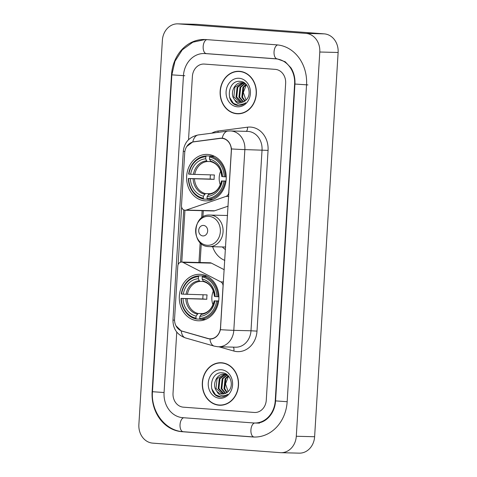 <?xml version="1.0" encoding="UTF-8"?>
<svg xmlns="http://www.w3.org/2000/svg" width="477" height="477" viewBox="0 0 477 477"><rect width="100%" height="100%" fill="white"/><g stroke="black" fill="none" stroke-linecap="round" stroke-linejoin="round"><path stroke-width="0.72" d="M228.984 192.469L228.757 192.464A4.388 3.738 91.5 0 1 226.05 196.393L186.245 210.065A4.388 3.738 91.5 0 1 185.112 210.238A4.388 3.738 91.5 0 1 184.951 210.232A4.388 3.738 91.5 0 1 181.493 205.575L184.712 152.867A11.842 10.095 -88.5 0 1 193.751 141.854L220.189 138.396A11.842 10.095 -88.5 0 1 221.525 138.33L223.653 138.384M200.519 274.353A23.242 19.819 -88.5 0 0 199.69 274.311A23.242 19.819 -88.5 0 0 179.304 296.563A23.242 19.819 -88.5 0 0 197.681 320.747A23.242 19.819 -88.5 0 0 198.51 320.782A23.242 19.819 -88.5 0 0 218.895 298.536A23.242 19.819 -88.5 0 0 200.519 274.353M207.853 154.441A23.242 19.819 -88.5 0 0 207.024 154.399A23.242 19.819 -88.5 0 0 186.638 176.651A23.242 19.819 -88.5 0 0 205.015 200.835A23.242 19.819 -88.5 0 0 205.843 200.871A23.242 19.819 -88.5 0 0 226.229 178.625A23.242 19.819 -88.5 0 0 207.853 154.441M228.757 192.464L231.297 150.917A11.842 10.095 -88.5 0 0 221.948 138.348A11.842 10.095 -88.5 0 0 221.525 138.33M224.828 260.394A23.242 19.819 91.5 0 1 212.629 246.71M220.487 327.723L223.027 286.176A4.388 3.738 91.5 0 0 220.821 281.883L183.043 262.422A4.388 3.738 91.5 0 0 181.624 262.052A4.388 3.738 91.5 0 0 177.784 266.16L174.564 318.869A11.842 10.095 -88.5 0 0 182.172 331.127L207.954 338.473A11.842 10.095 -88.5 0 0 210.113 338.807A11.842 10.095 -88.5 0 0 220.487 327.723L220.708 327.729M213.356 210.953A4.388 3.738 -88.5 0 0 213.517 210.959A4.388 3.738 -88.5 0 0 214.65 210.78L228.149 206.147M224.256 269.738L211.448 263.143A4.388 3.738 -88.5 0 0 210.029 262.773L181.624 262.052M239.549 71.311A21.268 18.138 -88.5 0 0 238.792 71.27A21.268 18.138 -88.5 0 0 220.135 91.632A21.268 18.138 -88.5 0 0 236.95 113.759A21.268 18.138 -88.5 0 0 237.713 113.8A21.268 18.138 -88.5 0 0 256.364 93.438A21.268 18.138 -88.5 0 0 239.549 71.311M239.704 71.323A21.268 18.138 -88.5 0 0 237.862 71.496M236.795 113.526A21.268 18.138 -88.5 0 0 238.625 113.794M221.722 362.776A21.268 18.138 -88.5 0 0 220.964 362.735A21.268 18.138 -88.5 0 0 202.308 383.097A21.268 18.138 -88.5 0 0 219.128 405.223A21.268 18.138 -88.5 0 0 219.885 405.265A21.268 18.138 -88.5 0 0 238.536 384.903A21.268 18.138 -88.5 0 0 221.722 362.776M221.877 362.788A21.268 18.138 -88.5 0 0 220.034 362.961M218.967 404.991A21.268 18.138 -88.5 0 0 220.803 405.259M186.769 146.499L192.774 141.907L220.535 138.187L223.63 138.378C228 139.856 230.618 143.374 231.494 148.943L220.44 329.685C218.901 335.092 215.872 338.193 211.365 338.992L208.27 338.706L181.212 330.895L175.947 325.743M178.1 264.681L181.624 207.09M221.841 138.115L222.216 138.133A15.347 7.948 82.6 0 1 227.762 131.086L198.295 134.937A15.347 7.948 82.6 0 0 192.774 141.907M210.345 339.034L209.934 339.01A15.347 7.835 105.9 0 0 214.221 346.123L185.493 337.931C177.08 334.794 172.907 328.808 172.972 319.966A15.347 0.334 -176.5 0 0 174.546 320.21M180.521 262.219L183.723 209.886M211.502 338.974L210.822 338.825M222.115 138.342L222.98 138.235M254.283 412.462A13.159 11.215 -88.5 0 0 254.748 412.486A13.159 11.215 -88.5 0 0 266.273 400.173L285.651 83.326A13.159 11.215 -88.5 0 0 275.265 69.362L204.394 64.073A13.159 11.215 -88.5 0 0 203.923 64.049A13.159 11.215 -88.5 0 0 192.398 76.368L188.522 139.713L192.398 76.368A13.159 11.215 -88.5 0 1 203.923 64.049A13.159 11.215 -88.5 0 1 204.394 64.073L275.265 69.362A13.159 11.215 -88.5 0 1 285.651 83.326L266.273 400.173A13.159 11.215 -88.5 0 1 254.748 412.486A13.159 11.215 -88.5 0 1 254.283 412.462L183.406 407.173L254.283 412.462M176.758 332.081L173.02 393.209A13.159 11.215 -88.5 0 0 183.406 407.173A13.159 11.215 -88.5 0 1 173.02 393.209L176.758 332.081M237.719 113.58A21.054 17.947 -88.5 0 0 256.179 93.432A21.054 17.947 -88.5 0 0 239.537 71.526A21.054 17.947 -88.5 0 0 238.786 71.49A21.054 17.947 -88.5 0 0 220.32 91.638A21.054 17.947 -88.5 0 0 236.968 113.544A21.054 17.947 -88.5 0 0 237.719 113.58L239.549 113.627A21.054 17.947 -88.5 0 0 240.474 113.621M241.541 71.592A21.054 17.947 -88.5 0 0 241.368 71.574A21.054 17.947 -88.5 0 0 240.617 71.538L238.786 71.49M245.995 100.11L243.324 92.437L246.376 84.65M244.641 101.219L241.821 97.219L242.912 87.339L246.001 84.226M245.023 100.951L242.549 97.236L243.64 87.363L246.287 84.542M243.115 102.006L238.917 97.147L240.003 87.267L244.796 83.332M243.497 101.851L239.645 97.165L240.73 87.285L245.154 83.487M241.606 102.412L236.008 97.07L237.093 87.196L243.353 82.885M243.717 82.837L244.272 82.789M241.982 102.346L236.735 97.093L237.82 87.213L243.717 82.968M244.081 82.903L244.379 82.861M238.178 105.453C240.945 105.62 243.437 104.725 245.661 102.758C243.574 104.213 241.374 104.606 239.072 103.938C237.117 103.318 235.644 101.929 234.66 99.771A9.91 8.449 -88.5 0 0 239.937 102.483A9.91 8.449 -88.5 0 0 240.289 102.501A9.91 8.449 -88.5 0 0 246.514 99.55C252.077 93.88 248.094 81.853 240.557 81.412C227.285 79.319 225.132 104.04 237.546 105.381L238.637 105.477M234.66 99.771C229.3 94.076 234.338 81.639 242.274 82.73L245.279 83.547M243.002 82.748L242.274 82.73M240.486 102.501L233.825 97.016L234.911 87.136L242.268 82.73M239.126 78.27A14.298 12.187 -88.5 0 0 226.092 91.626A14.298 12.187 -88.5 0 0 237.379 106.8A14.298 12.187 -88.5 0 0 250.413 93.444A14.298 12.187 -88.5 0 0 239.126 78.27M238.81 105.477L233.366 103.33L229.497 97.159M219.891 405.045A21.054 17.947 -88.5 0 0 238.351 384.897A21.054 17.947 -88.5 0 0 221.71 362.991A21.054 17.947 -88.5 0 0 220.958 362.955A21.054 17.947 -88.5 0 0 202.498 383.103A21.054 17.947 -88.5 0 0 219.14 405.009A21.054 17.947 -88.5 0 0 219.891 405.045L221.722 405.092A21.054 17.947 -88.5 0 0 222.646 405.086M223.713 363.051A21.054 17.947 -88.5 0 0 223.54 363.039A21.054 17.947 -88.5 0 0 222.789 363.003L220.958 362.955M228.167 391.575L225.496 383.902L228.555 376.114M226.813 392.684L223.999 388.683L225.084 378.804L228.173 375.691M227.195 392.416L224.727 388.701L225.812 378.821L228.459 376.001M225.293 393.471L221.089 388.612L222.181 378.732L226.969 374.797M225.669 393.316L221.817 388.63L222.908 378.75L227.332 374.952M223.785 393.877L218.18 388.534L219.271 378.66L225.526 374.35M225.889 374.296L226.444 374.254M224.16 393.811L218.907 388.552L219.998 378.678L225.889 374.433M226.253 374.367L226.551 374.326M220.35 396.918C223.117 397.085 225.615 396.19 227.833 394.223C225.746 395.671 223.546 396.065 221.245 395.403C219.289 394.783 217.816 393.394 216.832 391.235A9.91 8.449 -88.5 0 0 222.109 393.948A9.91 8.449 -88.5 0 0 222.461 393.966A9.91 8.449 -88.5 0 0 228.686 391.015C234.249 385.338 230.266 373.318 222.729 372.877C209.457 370.784 207.304 395.505 219.718 396.846L220.809 396.942M216.832 391.235C211.472 385.541 216.51 373.103 224.446 374.195L227.457 375.011M225.174 374.212L224.446 374.195M222.658 393.966L215.998 388.481L217.089 378.601L224.44 374.195M221.298 369.735A14.298 12.187 -88.5 0 0 208.264 383.091A14.298 12.187 -88.5 0 0 219.551 398.265A14.298 12.187 -88.5 0 0 232.585 384.909A14.298 12.187 -88.5 0 0 221.298 369.735M220.982 396.942L215.538 394.795L211.669 388.624M220.672 171.076A16.224 13.833 -88.5 0 0 220.32 184.915M207.352 199.201L203.703 199.106L203.297 198.217A20.875 17.798 -88.5 0 1 188.642 178.505L190.365 178.636A18.859 16.081 -88.5 0 0 203.423 196.19L205.432 193.59L210.256 193.71M205.831 156.784L206.344 155.913A21.751 18.549 -88.5 0 0 188.618 174.087L188.91 174.129A20.875 17.798 -88.5 0 1 205.831 156.784L205.712 158.805A18.859 16.081 -88.5 0 0 190.633 174.26L214.423 174.976A16.224 13.833 -88.5 0 0 214.155 179.352L190.365 178.636M210.679 161.584L207.4 161.5L206.624 160.832L205.712 158.805M188.642 178.505L210.214 179.06A20.833 17.762 91.5 0 1 210.452 174.874M207.435 199.386A21.751 18.549 -88.5 0 0 225.162 181.212L223.957 181.141A20.875 17.798 -88.5 0 1 207.03 198.492L207.435 199.386L212.337 199.511A21.751 18.549 -88.5 0 0 213.112 199.458M206.344 155.913L211.245 156.039L211.573 156.754M225.991 181.23L225.162 181.212M188.349 178.464A21.751 18.549 -88.5 0 0 203.703 199.106M207.03 198.492L207.155 196.464A18.859 16.081 -88.5 0 0 222.228 181.016L223.957 181.141M203.423 196.19L203.297 198.217M190.633 174.26L188.91 174.129M222.228 181.016L226.02 180.998M221.501 180.896C219.569 188.707 215.431 193.03 209.099 193.871L207.155 196.464M208.318 194.491A16.868 14.382 -88.5 0 0 221.561 180.914L221.823 180.89M214.441 156.301L210.077 156.194L209.564 157.058A20.875 17.798 -88.5 0 1 224.226 176.764L225.43 176.836A21.751 18.549 -88.5 0 0 210.077 156.194M225.43 176.836L226.247 176.854M224.226 176.764L222.497 176.639A18.859 16.081 -88.5 0 0 209.439 159.085L209.564 157.058M222.091 176.514L222.497 176.639M209.439 159.085L211.007 161.763C217.22 163.563 220.803 168.482 221.769 176.52M210.214 179.06L214.155 179.352M213.338 290.988A16.224 13.833 -88.5 0 0 212.986 304.827M200.018 319.113L196.369 319.018L195.964 318.123A20.875 17.798 -88.5 0 1 181.308 298.417L183.031 298.548A18.859 16.081 -88.5 0 0 196.089 316.102L198.098 313.502L202.922 313.622M198.498 276.696L199.01 275.825A21.751 18.549 -88.5 0 0 181.284 293.999L181.576 294.041A20.875 17.798 -88.5 0 1 198.498 276.696L198.378 278.717A18.859 16.081 -88.5 0 0 183.299 294.172L207.09 294.887A16.224 13.833 -88.5 0 0 206.821 299.264L183.031 298.548M203.345 281.496L200.066 281.412L199.291 280.744L198.378 278.717M181.308 298.417L202.874 298.972A20.833 17.762 91.5 0 1 203.119 294.786M200.101 319.298A21.751 18.549 -88.5 0 0 217.828 301.124L216.624 301.053A20.875 17.798 -88.5 0 1 199.696 318.403L200.101 319.298L205.003 319.423A21.751 18.549 -88.5 0 0 205.778 319.369M199.01 275.825L203.912 275.95L204.239 276.666M218.657 301.142L217.828 301.124M181.016 298.375A21.751 18.549 -88.5 0 0 196.369 319.018M199.696 318.403L199.821 316.376A18.859 16.081 -88.5 0 0 214.894 300.927L216.624 301.053M196.089 316.102L195.964 318.123M183.299 294.172L181.576 294.041M214.894 300.927L218.687 300.909M214.167 300.808C212.235 308.619 208.097 312.942 201.765 313.783L199.821 316.376M200.984 314.403A16.868 14.382 -88.5 0 0 214.227 300.826L214.489 300.802M207.107 276.213L202.743 276.105L202.23 276.97A20.875 17.798 -88.5 0 1 216.892 296.676L218.096 296.748A21.751 18.549 -88.5 0 0 202.743 276.105M218.096 296.748L218.913 296.766M216.892 296.676L215.163 296.551A18.859 16.081 -88.5 0 0 202.105 278.997L202.23 276.97M214.757 296.426L215.163 296.551M202.105 278.997L203.673 281.674C209.886 283.475 213.469 288.394 214.435 296.432M202.874 298.972L206.821 299.264M202.868 235.93A5.265 4.49 -88.5 0 0 207.662 231.011A5.265 4.49 -88.5 0 0 203.506 225.424A5.265 4.49 -88.5 0 0 198.712 230.343A5.265 4.49 -88.5 0 0 202.868 235.93M222.36 246.961A20.833 17.762 -88.5 0 0 225.49 249.608M182.769 417.679L253.639 422.968A23.683 20.195 -88.5 0 0 254.485 423.01A23.683 20.195 -88.5 0 0 275.229 400.841L294.607 83.994A23.683 20.195 -88.5 0 0 275.909 58.856L205.038 53.567A23.683 20.195 -88.5 0 0 204.192 53.525A23.683 20.195 -88.5 0 0 183.448 75.694L164.07 392.541A23.683 20.195 -88.5 0 0 182.769 417.679M280.303 452.655A17.542 14.96 -88.5 0 0 280.929 452.685A17.542 14.96 -88.5 0 0 296.295 436.264L319.793 52.017A17.542 14.96 -88.5 0 0 305.942 33.402L178.374 23.88A17.542 14.96 -88.5 0 0 177.748 23.85A17.542 14.96 -88.5 0 0 162.383 40.271L138.879 424.518A17.542 14.96 -88.5 0 0 152.729 443.133L280.303 452.655M280.929 452.685L299.252 453.15A17.542 14.96 -88.5 0 0 314.617 436.729L338.121 52.482A17.542 14.96 -88.5 0 0 324.271 33.867L196.697 24.345A17.542 14.96 -88.5 0 0 196.071 24.315L177.748 23.85M252.78 436.974A37.719 32.156 -88.5 0 0 254.128 437.039A37.719 32.156 -88.5 0 0 287.166 401.729L306.544 84.882A37.719 32.156 -88.5 0 0 276.767 44.85L205.891 39.561A37.719 32.156 -88.5 0 0 204.55 39.496A37.719 32.156 -88.5 0 0 171.511 74.806L152.133 391.653A37.719 32.156 -88.5 0 0 181.91 431.685L252.78 436.974M228.739 196.458L226.05 196.393M223.51 281.949L220.821 281.883M211.448 263.143L183.043 262.422M214.65 210.78L186.245 210.065M211.8 133.172A21.93 18.698 91.5 0 1 218.031 131.038L247.491 127.192A21.93 18.698 91.5 0 1 268.062 150.374L257.008 331.116L250.985 330.782L262.04 150.034A17.542 14.96 -88.5 0 0 248.195 131.419A17.542 14.96 -88.5 0 0 247.569 131.39L230.385 130.948A17.542 14.96 91.5 0 1 231.011 130.984A17.542 14.96 91.5 0 1 244.862 149.599A15.347 0.334 -176.5 0 1 231.494 148.943M257.008 331.116A21.93 18.698 91.5 0 1 237.021 351.609A21.93 18.698 91.5 0 1 233.802 351.03L218.877 346.779M214.221 346.123L217.607 346.725L235.62 347.202A17.542 14.96 -88.5 0 0 250.985 330.782L233.808 330.346A17.542 14.96 91.5 0 1 218.442 346.767A17.542 14.96 91.5 0 1 217.816 346.737M220.44 329.685A15.347 0.334 3.5 0 0 233.808 330.346L244.862 149.599L268.062 150.374M172.972 319.966L183.293 151.257A15.347 0.334 3.5 0 0 184.867 151.507M181.212 330.895A15.347 7.835 105.9 0 0 185.493 337.931M181.779 262.058L184.945 210.232M218.031 131.038A4.388 2.272 -97.4 0 1 218.037 132.356M247.491 127.192A4.388 2.272 -97.4 0 1 246.174 131.354M233.313 347.143A4.388 2.236 -74.1 0 1 233.802 351.03M202.123 210.673L201.688 217.84M200.173 242.626L198.957 262.493M182.488 331.354L183.013 331.366M208.27 338.706L209.123 338.724M194.091 141.639L195.153 141.669M220.535 138.187L222.854 138.247M194.473 178.851A16.224 13.833 -88.5 0 0 205.432 193.59M207.4 161.5A16.224 13.833 -88.5 0 0 194.741 174.475M193.113 178.792A16.868 14.382 -88.5 0 0 204.585 194.217M206.624 160.832A16.868 14.382 -88.5 0 0 193.376 174.415M221.829 176.538A16.868 14.382 -88.5 0 0 210.357 161.113M187.139 298.763A16.224 13.833 -88.5 0 0 198.098 313.502M200.066 281.412A16.224 13.833 -88.5 0 0 187.407 294.387M185.78 298.703A16.868 14.382 -88.5 0 0 197.251 314.128M199.291 280.744A16.868 14.382 -88.5 0 0 186.042 294.327M214.495 296.45A16.868 14.382 -88.5 0 0 203.023 281.025M207.131 245.273A14.501 12.366 -88.5 0 0 220.35 231.721A14.501 12.366 -88.5 0 0 208.902 216.325A14.501 12.366 -88.5 0 0 195.677 229.878A14.501 12.366 -88.5 0 0 207.131 245.273M208.67 246.597A15.789 13.463 -88.5 0 0 209.236 246.627A15.789 13.463 -88.5 0 0 223.081 231.512A15.789 13.463 -88.5 0 0 210.595 215.085A15.789 13.463 -88.5 0 0 210.035 215.061C192.225 213.678 190.77 246.198 208.61 246.597L225.645 247.044M287.166 401.717L275.569 400.889C274.919 413.565 265.546 423.534 255.857 423.045M254.158 437.01A7.018 3.661 -85.7 0 1 254.062 437.004A7.018 3.661 -85.7 0 1 250.92 429.914A7.018 3.661 -85.7 0 1 254.73 423.016M183.281 431.721A7.018 3.661 -85.7 0 1 183.192 431.715A7.018 3.661 -85.7 0 1 180.044 424.625A7.018 3.661 -85.7 0 1 183.717 417.751M254.801 437.045L183.192 431.715C165.173 430.82 150.798 411.508 152.473 391.706L164.07 392.529M152.473 391.706L171.851 74.859L184.82 75.73M206.839 39.633A7.018 3.661 94.3 0 0 203.172 46.507A7.018 3.661 94.3 0 0 206.314 53.597A7.018 3.661 94.3 0 0 206.41 53.603M277.662 44.933A7.018 3.661 94.3 0 0 274.048 51.796A7.018 3.661 94.3 0 0 277.191 58.886A7.018 3.661 94.3 0 0 277.286 58.892M307.915 84.918L294.947 84.041L275.569 400.889M314.617 436.729L296.295 436.264M196.697 24.345L178.374 23.88M324.271 33.867L305.942 33.402M338.121 52.482L319.793 52.017M183.234 431.715L181.91 431.685M152.473 391.659L152.133 391.653M171.851 74.817L171.511 74.806M275.569 400.847L275.229 400.841M206.362 53.603L205.038 53.567M277.232 58.892L275.909 58.856M294.947 84L294.607 83.994M210.113 338.807L212.176 338.861M213.517 210.959L185.112 210.238M230.385 130.948L227.762 131.086M183.293 151.257C184.349 142.307 189.351 136.869 198.295 134.937M203.285 210.703L202.904 217.005M201.276 243.622L200.119 262.523M227.577 215.503L210.035 215.061M205.563 53.561L277.191 58.886L285.222 61.777L290.982 67.871C293.915 72.582 295.233 77.972 294.947 84.041M205.223 39.519L192.845 42.203L182.28 49.841L174.976 61.265L171.851 74.859M259.524 423.135L254.485 423.01M206.13 53.573L204.192 53.525"/></g></svg>
